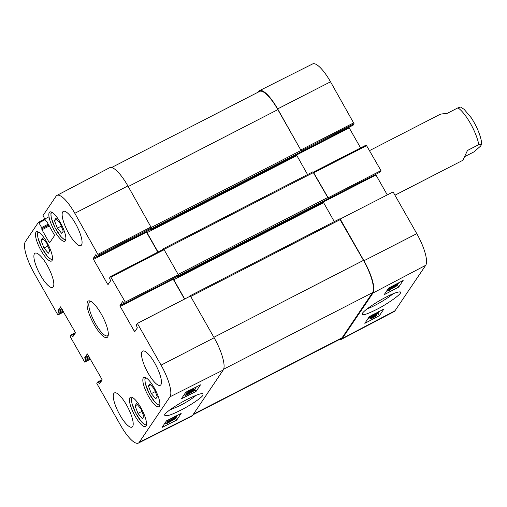 <?xml version="1.0" encoding="UTF-8"?>
<svg xmlns="http://www.w3.org/2000/svg" width="507" height="507" viewBox="0 0 507 507"><rect width="100%" height="100%" fill="white"/><g stroke="black" fill="none" stroke-linecap="round" stroke-linejoin="round"><path stroke-width="0.76" d="M192.99 414.789L341.179 338.587A28.842 7.954 -117.2 0 0 342.092 337.757L372.569 292.621A28.842 7.954 -117.2 0 0 363.494 260.37L339.633 218.885L189.903 295.892M190.239 296.139L189.859 295.898L189.384 296.582M334.297 221.629L323.257 202.052M184.719 298.991L173.787 279.737L173.616 278.292M176.981 276.562L177.444 277.025L178.337 275.707L178.191 274.902M327.173 200.037L328.111 198.693L327.776 197.496L312.895 171.816L163.165 248.823M177.07 276.505L124.139 303.737L125.261 302.09L178.325 274.712L164.116 249.71L163.121 248.836L162.513 249.723M307.559 174.56L296.525 154.99M158.045 252.03L147.049 232.675L146.884 231.23M150.243 229.5L150.712 229.963L151.599 228.644L151.454 227.827M300.436 152.968L301.373 151.625L301.038 150.433L277.849 109.62A28.842 7.954 -117.2 0 0 259.641 91.399L111.584 167.532M394.947 195.208L462.885 160.275L467.479 150.459L478.798 144.634L481.65 144.108C481.606 138.436 477.689 127.587 471.244 117.738L464.101 109.303L460.578 107.053L457.916 107.864L446.591 113.688C443.245 113.625 440.862 113.955 439.436 114.671L369.597 150.585M481.65 144.108L480.655 146.06L473.868 151.935L465.084 156.454M392.887 293.883C387.76 298.477 373.646 306.684 367.245 308.769M301.24 150.839L354.082 123.759L330.526 81.804A28.303 7.801 -117.2 0 0 312.673 63.914L259.457 90.671A28.842 7.954 62.8 0 1 277.652 108.904L301.228 150.813M354.082 123.759L353.138 125.159L301.221 151.853M296.525 155.003L349.222 127.91L348.968 127.314M349.222 127.91L360.604 147.943M327.966 197.888L380.966 170.599L366.225 145.059L313.389 172.146M380.966 170.599L379.87 172.222L327.953 198.921M323.263 202.065L375.96 174.972L375.706 174.376M375.96 174.972L387.278 194.903M341.401 339.297L394.123 311.577A28.303 7.801 -117.2 0 0 394.997 310.772L425.703 265.307A28.303 7.801 -117.2 0 0 416.792 233.657L393.083 191.925L340.21 219.024L363.918 260.756A28.842 7.954 62.8 0 1 373 293.008L342.288 338.473A28.842 7.954 62.8 0 1 341.401 339.297A28.842 7.954 62.8 0 1 339.468 339.468M366.225 145.059L313.351 172.158L328.092 197.698M258.063 92.211L258.532 91.514A28.842 7.954 62.8 0 1 259.457 90.671M374.654 314.948L374.077 315.81L370.554 317.103L374.654 314.948M373.83 315.386L374.077 315.81M375.681 314.41L373.849 316.14L368.811 317.978L376.162 313.7L378.083 312.927L375.681 314.41M374.679 314.251L374.882 314.606M377.81 312.451L378.083 312.927M372.366 317.249L375.807 315.76L372.366 317.249M375.326 315.709L375.522 316.051M374.787 315.931L375.066 316.406M371.891 317.566L374.597 316.717L371.118 318.225L371.891 317.566M370.839 317.889L374.033 316.153C375.928 315.183 376.745 314.936 376.473 315.411L375.693 316.374L372.905 317.832C370.997 318.808 370.18 319.055 370.452 318.573L371.454 317.699L370.839 317.889L370.528 317.35M371.016 317.173L371.257 317.591M371.637 316.951L371.897 317.395M375.674 313.763L376.473 315.411M369.552 317.306L370.395 318.77L369.882 317.591M392.95 285.821L391.195 287.171L390.415 287.152M397.583 283.388L395.314 285.073L394.142 285.194M398.553 282.874L395.073 285.428L390.998 287.494C389.579 288.23 388.977 288.375 389.192 287.938L389.414 287.684M388.178 289.326L397.215 284.915L388.178 289.326L388.001 289.015M396.892 284.357L397.215 284.915M396.176 286.309L389.072 290.042L389.959 290.017L388.875 290.581L387.133 290.986L396.176 286.309M389.763 289.681L389.959 290.017M386.923 290.619L387.133 290.986M387.069 290.397L387.285 290.764M396.176 285.587L396.404 285.973M377.715 312.293L370.972 315.627M379.325 311.235L374.09 314.568C370.991 316.191 369.647 316.704 370.053 316.108M397.152 285.01L398.889 282.703M367.829 318.884L369.85 317.819M376.118 314.524L378.095 313.484L379.559 311.323M398.698 287.057L384.16 294.7L388.622 288.096L403.16 280.453L398.698 287.057L397.425 284.864M379.369 315.684L364.831 323.327L369.292 316.717L383.831 309.08L379.369 315.684L378.095 313.484M362.416 313.231L362.08 313.89C361.909 315.874 366.7 314.422 376.46 309.536C386.233 304.808 404.313 292.444 400.074 291.893C397.165 291.937 392.285 293.781 385.44 297.444C379.23 300.518 365.566 308.947 362.416 313.231M54.426 220.57L55.928 218.346L60.32 223.619L63.248 231.205L61.746 233.423L57.354 228.15L54.426 220.57L56.771 219.36M42.499 238.113L46.891 243.385L49.838 250.94L48.374 253.247L43.982 247.974L41.035 240.419L42.499 238.113M35.94 232.263A16.452 4.538 62.8 0 1 36.46 231.788A16.452 4.538 62.8 0 1 48.013 244.349A16.452 4.538 62.8 0 1 51.505 261.054A16.452 4.538 62.8 0 1 40.522 249.583A16.452 4.538 62.8 0 1 35.94 232.263M41.035 240.419L43.412 239.196M43.982 247.974L47.899 245.958M148.424 386.03L149.926 383.812L154.318 389.084L157.24 396.664L155.744 398.882L151.352 393.609L148.424 386.03L150.769 384.826M151.352 393.609L155.281 391.588M57.354 228.15L61.29 226.128M135.039 405.847L136.541 403.623L140.933 408.896L143.861 416.481L142.359 418.7L137.967 413.427L135.039 405.847L137.384 404.637M137.967 413.427L141.903 411.405M135.648 330.374L134.247 331.096L120.248 306.462L173.217 279.224L172.963 278.628M173.217 279.224L184.51 299.098M138.379 443.086L191.595 416.329A28.842 7.954 -117.2 0 0 192.521 415.487L223.226 370.021A28.842 7.954 -117.2 0 0 214.144 337.776L190.436 296.037L137.372 323.415L161.08 365.148A28.303 7.801 62.8 0 1 169.991 396.797L139.286 442.256A28.303 7.801 62.8 0 1 138.379 443.086A28.303 7.801 62.8 0 1 120.527 425.196L96.818 383.463L97.94 381.815L98.478 382.354L101.634 380.738M127.878 185.917A28.842 7.954 -117.2 0 0 109.651 167.703L56.93 195.423A28.303 7.801 62.8 0 1 74.814 213.295L98.377 255.243L151.435 227.871L127.878 185.917L74.814 213.295M151.435 227.871L150.395 229.411L97.401 256.675L95.836 254.666M108.91 283.312L107.509 284.034L93.516 259.394L146.485 232.162L146.225 231.566M146.485 232.162L157.829 252.137M107.509 284.034L108.073 284.547L110.602 280.802L109.544 277.975L110.513 276.549L163.577 249.171L110.551 276.537M178.325 274.712L177.133 276.473M189.751 391.6L190.334 390.739L193.896 389.522L189.751 391.6M188.718 392.12L189.523 390.929L190.562 390.409L195.658 388.673L186.291 393.565L188.718 392.12L188.249 391.284M195.049 387.576L195.658 388.673M185.663 392.437L186.291 393.565M185.93 392.158L186.519 393.229M190.936 389.642L188.579 390.739M192.457 388.875L191.722 389.249M193.313 388.362L192.54 389.015M193.484 388.508L190.379 390.39C188.458 391.328 187.634 391.556 187.907 391.081M193.985 388.026L192.983 388.888L193.598 388.711M173.248 419.441L174.345 419.181L171.474 420.633L173.248 419.441M169.085 421.463L170.555 421.083L168.292 422.597L166.828 422.965L169.085 421.463M173.445 419.112C174.883 418.408 175.492 418.275 175.276 418.712L168.071 422.939C166.378 423.77 165.656 423.934 165.903 423.427L169.325 421.108L171.296 420.468L173.293 418.845M175.092 418.053L175.276 418.712M165.009 422.192L165.833 423.668L165.377 422.477M176.29 417.324L167.158 421.571L176.29 417.324L175.859 416.551M166.689 420.734L167.158 421.571M166.955 420.601L167.342 421.298M168.115 420.018L175.378 416.57L174.478 416.577M175.568 416.025L177.184 415.886L168.204 420.176M167.785 420.183L167.975 420.518M190.1 392.355L193.49 391.011L189.358 393.451L185.974 394.795L190.1 392.355M193.078 390.967L193.414 390.884M194.415 390.548L189.124 393.8C186.012 395.365 184.649 395.853 185.049 395.257L190.334 392.006C193.465 390.434 194.821 389.946 194.415 390.548L194.086 389.649M184.168 393.977L184.992 395.454L184.466 394.212M185.429 392.786L185.746 392.583M164.921 423.149L165.409 422.908M176.075 416.944L176.594 416.184M195.436 388.28L196.361 386.917M166.48 420.842L181.164 413.459L176.702 420.062L162.018 427.445L166.48 420.842M176.702 420.062L175.485 417.876M185.809 392.222L200.493 384.832L196.032 391.442L181.348 398.825L185.809 392.222M196.032 391.442L194.827 389.275M196.209 395.276C192.223 398.654 186.468 402.273 178.933 406.126L169.592 410.074M203.053 395.181L202.889 393.692C201.317 393.223 196.678 394.82 188.978 398.489C179.332 403.027 164.407 412.812 164.572 415.062C165.662 416.71 170.72 415.252 179.744 410.676C187.165 407.153 200.683 398.781 203.053 395.181M142.087 351.643A19.228 5.298 62.8 0 1 142.689 351.091A19.228 5.298 62.8 0 1 156.2 365.769A19.228 5.298 62.8 0 1 160.275 385.288A19.228 5.298 62.8 0 1 147.442 371.891A19.228 5.298 62.8 0 1 142.087 351.643M62.71 211.92A19.228 5.298 62.8 0 1 63.318 211.368A19.228 5.298 62.8 0 1 76.823 226.046A19.228 5.298 62.8 0 1 80.905 245.565A19.228 5.298 62.8 0 1 68.071 232.168A19.228 5.298 62.8 0 1 62.71 211.92M34.457 253.754A19.228 5.298 62.8 0 1 35.065 253.196A19.228 5.298 62.8 0 1 48.571 267.873A19.228 5.298 62.8 0 1 52.652 287.399A19.228 5.298 62.8 0 1 39.819 273.995A19.228 5.298 62.8 0 1 34.457 253.754M113.834 393.476A19.228 5.298 62.8 0 1 114.436 392.919A19.228 5.298 62.8 0 1 127.948 407.596A19.228 5.298 62.8 0 1 132.023 427.122A19.228 5.298 62.8 0 1 119.189 413.718A19.228 5.298 62.8 0 1 113.834 393.476M143.316 377.911A16.452 4.538 62.8 0 1 143.836 377.436A16.452 4.538 62.8 0 1 155.395 389.997A16.452 4.538 62.8 0 1 158.881 406.696A16.452 4.538 62.8 0 1 147.905 395.232A16.452 4.538 62.8 0 1 143.316 377.911M49.325 212.452A16.452 4.538 62.8 0 1 49.844 211.977A16.452 4.538 62.8 0 1 61.398 224.531A16.452 4.538 62.8 0 1 64.89 241.237A16.452 4.538 62.8 0 1 53.907 229.772A16.452 4.538 62.8 0 1 49.325 212.452M129.938 397.729A16.452 4.538 62.8 0 1 130.451 397.254A16.452 4.538 62.8 0 1 142.011 409.808A16.452 4.538 62.8 0 1 145.503 426.514A16.452 4.538 62.8 0 1 134.52 415.049A16.452 4.538 62.8 0 1 129.938 397.729M108.264 335.064A19.228 5.298 62.8 0 1 108.168 335.228A19.228 5.298 62.8 0 1 107.56 335.78A19.228 5.298 62.8 0 1 94.055 321.102A19.228 5.298 62.8 0 1 89.973 301.583A19.228 5.298 62.8 0 1 90.968 301.424M107.699 336.895A20.508 5.653 -117.2 0 0 108.099 335.976A20.508 5.653 -117.2 0 0 102.699 316.66A20.508 5.653 -117.2 0 0 90.126 301.031A20.508 5.653 -117.2 0 0 91.995 320.538A20.508 5.653 -117.2 0 0 107.699 336.895M177.108 276.499L124.139 303.737L122.574 301.728M110.513 276.549L125.261 302.09M97.084 256.466L93.244 258.443L93.516 259.394M93.244 258.443L95.772 254.698M97.426 256.65L98.377 255.243M46.479 221.73L46.929 221.496L46.479 221.73L45.934 221.185L43.006 215.551L56.055 196.228A28.303 7.801 62.8 0 1 56.93 195.423M50.478 241.541L49.078 242.257L49.648 242.777L54.629 235.4L46.688 221.426M49.078 242.257L41.98 229.76L49.496 225.894M49.021 225.045L41.707 228.803L41.98 229.76M41.707 228.803L48.938 224.905M48.457 224.056L41.625 227.573L41.891 228.53M41.625 227.573L38.963 222.89L45.079 219.677M63.705 311.989L58.09 314.879L57.551 314.34L34.261 273.343A28.303 7.801 62.8 0 1 25.35 241.693L38.399 222.377L38.963 222.89M58.115 314.853L59.066 313.453L63.299 311.273M62.817 310.423L58.793 312.496L59.066 313.453M58.793 312.496L58.273 311.577L62.298 309.504M61.816 308.662L58.001 310.62L58.273 311.577M58.001 310.62L60.593 306.843M73.667 335.488L72.267 336.211L72.831 336.724L75.359 332.985L75.093 332.028L60.529 306.881M72.267 336.211L71.747 335.292L74.897 333.669M90.506 359.165L84.707 362.137L70.498 337.136L70.232 336.179L71.176 334.778L71.747 335.292M84.707 362.137L85.797 360.515L90.037 358.335M89.555 357.492L85.531 359.558L85.797 360.515M85.531 359.558L85.011 358.639L89.036 356.573M88.554 355.724L84.739 357.682L85.011 358.639M84.739 357.682L87.331 353.911M100.405 382.557L99.004 383.273L99.568 383.793L102.097 380.047L101.831 379.09L87.267 353.943M99.004 383.273L98.478 382.354M137.372 323.415L136.282 325.038L137.34 327.871L134.811 331.61L134.247 331.096M123.822 303.528L119.982 305.506L120.248 306.462M119.982 305.506L122.51 301.76M213.878 337.307L363.494 260.37M223.638 369.204L372.569 292.621M190.695 296.494L340.305 219.556M173.787 279.737L323.555 202.724M173.451 278.546L177.051 276.695M177.444 277.025L327.218 200.012M178.337 275.707L328.111 198.693M178.16 274.433L327.776 197.496M163.938 249.438L313.567 172.494M147.049 232.675L296.823 155.662M146.713 231.477L150.313 229.627M150.712 229.963L300.48 152.949M151.599 228.644L301.373 151.625M151.384 227.383L301.038 150.433M128.239 186.551L277.849 109.62M193.37 414.232L342.092 337.757M478.798 144.634A25.642 7.066 -117.2 0 0 457.916 107.864M372.854 317.262L373.051 317.597M391.005 286.842L391.195 287.171M395.099 284.693L395.314 285.073M373 293.008L425.703 265.307M342.288 338.473L394.997 310.772M353.816 122.802L300.943 149.901M313.89 172.697L366.764 145.598M277.652 108.904L330.526 81.804M363.918 260.756L416.792 233.657M65.866 239.285A15.172 4.183 62.8 0 1 55.111 227.77A15.172 4.183 62.8 0 1 51.993 212.319M52.481 259.102A15.172 4.183 62.8 0 1 41.726 247.581A15.172 4.183 62.8 0 1 38.614 232.13M159.857 404.751A15.172 4.183 62.8 0 1 149.102 393.229A15.172 4.183 62.8 0 1 145.991 377.778M146.479 424.562A15.172 4.183 62.8 0 1 135.718 413.047A15.172 4.183 62.8 0 1 132.606 397.596M172.348 419.942L172.583 420.36M167.994 422.065L168.292 422.597M169.104 420.709L169.325 421.108M189.048 392.893L189.358 393.451M185.594 392.678L186.418 394.154M190.131 391.638L190.334 392.006M192.521 415.487L139.286 442.256M223.226 370.021L169.991 396.797M111.058 277.088L164.116 249.71M151.168 226.914L98.105 254.292M44.724 219.049L38.462 222.345M71.208 334.753L75.347 332.624L71.24 334.747M102.084 379.699L97.978 381.809M214.144 337.776L161.08 365.148M189.859 295.898L339.633 218.885M177.425 277.044L327.199 200.031M163.121 248.836L312.895 171.816M150.687 229.982L300.461 152.968M301.209 151.872L353.106 125.185M327.947 198.934L379.844 172.247M38 231.838L37.493 233.454L37.892 237.682L41.618 247.448L47.417 256.32L50.161 258.874L52.367 259.768M145.382 377.481L144.875 379.103L145.268 383.33L148.995 393.09L154.8 401.962L157.538 404.516L159.743 405.416M51.384 212.021L50.877 213.637L51.27 217.864L55.003 227.63L60.802 236.503L63.546 239.057L65.745 239.957M131.997 397.298L131.49 398.914L131.883 403.141L135.61 412.907L141.415 421.78L144.153 424.334L146.358 425.234M150.37 229.437L97.401 256.675M38.424 222.351L49.021 216.781M63.711 311.995L58.09 314.879M102.084 379.686L97.94 381.815"/></g></svg>
